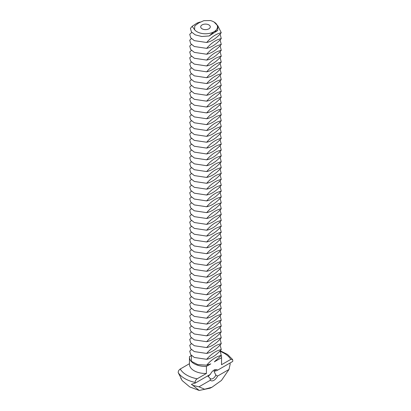 <?xml version="1.0" encoding="UTF-8"?>
<svg xmlns="http://www.w3.org/2000/svg" width="411" height="411" viewBox="0 0 411 411"><rect width="100%" height="100%" fill="white"/><g stroke="black" fill="none" stroke-linecap="round" stroke-linejoin="round"><path stroke-width="0.62" d="M200.039 22.024L197.033 23.098L192.148 26.299L190.442 28.39L191.434 31.955L195.235 34.863L201.832 36.507L209.189 35.957L217.686 30.501L217.912 25.975L214.059 22.024M192.148 26.299L194.573 29.69L194.799 25.888L198.724 22.944L203.82 20.678L210.401 20.55A11.976 6.915 0 0 1 213.967 21.968L214.157 22.076M194.573 29.69A11.976 6.915 0 0 0 197.033 31.75A11.976 6.915 0 0 0 213.967 31.75L209.189 35.957M217.686 30.501L213.967 31.75A11.976 6.915 0 0 0 213.967 21.968M202.114 28.816A4.788 2.764 0 0 0 207.334 29.412A4.788 2.764 0 0 0 210.288 26.859A4.788 2.764 0 0 0 205.5 24.095A4.788 2.764 0 0 0 200.712 26.859A4.788 2.764 0 0 0 202.114 28.816M191.824 32.438L189.733 34.319L190.683 37.771L194.321 40.648L206.671 42.492C211.439 37.005 216.304 33.753 221.267 32.736L217.722 25.564M221.267 32.736C216.499 38.228 211.634 41.475 206.671 42.492M191.428 38.644L189.733 40.186L190.683 43.638L194.321 46.515L206.671 48.359C211.439 42.872 216.304 39.62 221.267 38.603L220.09 33.979M221.267 38.603C216.499 44.09 211.634 47.342 206.671 48.359M213.427 370.475A4.793 2.769 -60 0 1 215.349 370.475A4.793 2.769 -60 0 1 215.837 370.902L213.972 371.297L215.837 375.012A4.793 2.769 -60 0 1 210.555 378.772A4.793 2.769 -60 0 1 210.067 378.341L207.694 375.895M208.151 376.461L210.103 374.508M191.428 44.511L189.733 46.053L190.683 49.505L194.321 52.382L206.671 54.226C211.439 48.739 216.304 45.487 221.267 44.47L220.09 39.846M221.267 44.47C216.499 49.957 211.634 53.209 206.671 54.226M229.98 363.031L230.186 364.012L228.999 369.463L217.568 376.065A6.232 3.596 -60 0 1 210.37 380.221L198.934 386.823L192.831 385.333L191.392 384.331L195.261 383.078L195.143 382.446A29.191 16.851 180 0 1 184.858 378.608A29.191 16.851 180 0 1 178.21 372.669L181.23 378.464L180.855 378.418L181.03 378.177M195.261 383.078L210.37 374.354A6.232 3.596 -60 0 1 213.967 370.126L213.967 370.126A6.232 3.596 -60 0 1 217.568 370.198L215.837 370.902M220.142 350.742L227.53 354.441L232.6 359.533L232.79 360.709L232.677 361.475L217.568 370.198M217.568 376.065L215.837 375.012M210.067 378.341L210.37 380.221M191.428 50.378L189.733 51.92L190.683 55.372L194.321 58.249L206.671 60.093C211.439 54.606 216.304 51.354 221.267 50.337L220.09 45.713M221.267 50.337C216.499 55.824 211.634 59.076 206.671 60.093M191.428 355.458L191.413 361.31L197.748 364.572L206.671 365.173C211.439 359.687 216.304 356.435 221.267 355.423L214.342 361.844L221.524 357.698L221.524 364.737L230.751 359.409L232.6 359.533M206.671 365.173L210.812 363.879L206.414 366.417A16.05 9.263 180 0 1 194.151 363.72A16.05 9.263 180 0 1 189.45 357.169A16.05 9.263 180 0 1 189.476 356.64L191.243 355.623M178.21 372.669C178.174 371.2 178.852 369.982 180.249 369.011L189.45 363.694M228.999 369.463L221.447 380.447L211.953 387.244L210.057 388.184L199.191 390.45L192.831 385.333M199.191 390.45L189.769 386.941L182.253 380.653L180.855 378.418M195.143 382.446C195.112 380.976 195.79 379.759 197.182 378.788A26.587 15.351 180 0 1 186.702 375.063A26.587 15.351 180 0 1 180.249 369.011M206.414 366.417L206.414 373.46L197.182 378.788M211.953 387.244L204.637 389.222L198.934 386.823M191.428 56.245L189.733 57.787L190.683 61.239L194.321 64.116L206.671 65.96C211.439 60.474 216.304 57.221 221.267 56.204L220.09 51.581M221.267 56.204C216.499 61.691 211.634 64.943 206.671 65.96M220.09 350.794L221.267 355.423A16.05 9.263 180 0 1 221.55 357.169A16.05 9.263 180 0 1 221.524 357.698M221.55 357.169L221.55 364.208A16.05 9.263 180 0 1 221.524 364.737M206.414 373.46A16.05 9.263 180 0 1 194.151 370.758A16.05 9.263 180 0 1 189.45 364.208L189.45 357.169M191.428 62.112L189.733 63.654L190.683 67.106L194.321 69.983L206.671 71.827C211.439 66.341 216.304 63.089 221.267 62.071L220.09 57.448M221.267 62.071C216.499 67.558 211.634 70.81 206.671 71.827M191.428 349.591L189.733 351.133L190.683 354.585L194.321 357.462L206.671 359.306C211.439 353.82 216.304 350.568 221.267 349.555L220.09 344.927M221.267 349.555C216.499 355.042 211.634 358.294 206.671 359.306M191.428 67.979L189.733 69.521L190.683 72.973L194.321 75.85L206.671 77.694C211.439 72.208 216.304 68.956 221.267 67.938L220.09 63.315M221.267 67.938C216.499 73.425 211.634 76.677 206.671 77.694M191.428 343.724L189.733 345.266L190.683 348.718L194.321 351.595L206.671 353.439C211.439 347.953 216.304 344.701 221.267 343.688L220.09 339.06M221.267 343.688C216.499 349.175 211.634 352.427 206.671 353.439M191.428 73.846L189.733 75.388L190.683 78.84L194.321 81.717L206.671 83.561C211.439 78.075 216.304 74.823 221.267 73.805L220.09 69.182M221.267 73.805C216.499 79.292 211.634 82.544 206.671 83.561M191.428 337.857L189.733 339.399L190.683 342.851L194.321 345.728L206.671 347.572C211.439 342.086 216.304 338.834 221.267 337.821L220.09 333.193M221.267 337.821C216.499 343.308 211.634 346.56 206.671 347.572M191.428 79.713L189.733 81.255L190.683 84.707L194.321 87.584L206.671 89.428C211.439 83.942 216.304 80.69 221.267 79.672L220.09 75.049M221.267 79.672C216.499 85.159 211.634 88.411 206.671 89.428M191.428 331.99L189.733 333.532L190.683 336.984L194.321 339.861L206.671 341.705C211.439 336.219 216.304 332.967 221.267 331.954L220.09 327.326M221.267 331.954C216.499 337.441 211.634 340.693 206.671 341.705M191.428 85.58L189.733 87.122L190.683 90.574L194.321 93.451L206.671 95.295C211.439 89.809 216.304 86.557 221.267 85.539L220.09 80.916M221.267 85.539C216.499 91.026 211.634 94.278 206.671 95.295M191.428 326.123L189.733 327.665L190.683 331.117L194.321 333.994L206.671 335.838C211.439 330.352 216.304 327.099 221.267 326.087L220.09 321.459M221.267 326.087C216.499 331.574 211.634 334.826 206.671 335.838M191.428 91.448L189.733 92.989L190.683 96.441L194.321 99.318L206.671 101.163C211.439 95.676 216.304 92.424 221.267 91.406L220.09 86.783M221.267 91.406C216.499 96.893 211.634 100.145 206.671 101.163M191.428 320.256L189.733 321.798L190.683 325.25L194.321 328.127L206.671 329.971C211.439 324.485 216.304 321.232 221.267 320.22L220.09 315.591M221.267 320.22C216.499 325.707 211.634 328.959 206.671 329.971M191.428 97.315L189.733 98.856L190.683 102.308L194.321 105.185L206.671 107.03C211.439 101.543 216.304 98.291 221.267 97.273L220.09 92.65M221.267 97.273C216.499 102.76 211.634 106.012 206.671 107.03M191.428 314.389L189.733 315.931L190.683 319.383L194.321 322.26L206.671 324.104C211.439 318.617 216.304 315.365 221.267 314.353L220.09 309.724M221.267 314.353C216.499 319.84 211.634 323.092 206.671 324.104M191.428 103.182L189.733 104.723L190.683 108.175L194.321 111.052L206.671 112.897C211.439 107.41 216.304 104.158 221.267 103.14L220.09 98.517M221.267 103.14C216.499 108.627 211.634 111.879 206.671 112.897M191.428 308.522L189.733 310.064L190.683 313.516L194.321 316.393L206.671 318.237C211.439 312.75 216.304 309.498 221.267 308.486L220.09 303.857M221.267 308.486C216.499 313.973 211.634 317.225 206.671 318.237M191.428 109.049L189.733 110.59L190.683 114.042L194.321 116.914L206.671 118.764C211.439 113.277 216.304 110.025 221.267 109.007L220.09 104.384M221.267 109.007C216.499 114.494 211.634 117.746 206.671 118.764M191.428 302.655L189.733 304.197L190.683 307.649L194.321 310.526L206.671 312.37C211.439 306.883 216.304 303.631 221.267 302.619L220.09 297.99M221.267 302.619C216.499 308.106 211.634 311.358 206.671 312.37M191.428 114.916L189.733 116.457L190.683 119.909L194.321 122.781L206.671 124.631C211.439 119.144 216.304 115.892 221.267 114.875L220.09 110.251M221.267 114.875C216.499 120.361 211.634 123.613 206.671 124.631M191.428 296.788L189.733 298.329L190.683 301.782L194.321 304.659L206.671 306.503C211.439 301.016 216.304 297.764 221.267 296.752L220.09 292.129M221.267 296.752C216.499 302.239 211.634 305.491 206.671 306.503M191.428 120.783L189.733 122.324L190.683 125.776L194.321 128.648L206.671 130.498C211.439 125.011 216.304 121.759 221.267 120.742L220.09 116.118M221.267 120.742C216.499 126.228 211.634 129.48 206.671 130.498M191.428 290.921L189.733 292.462L190.683 295.915L194.321 298.792L206.671 300.636C211.439 295.149 216.304 291.897 221.267 290.885L220.09 286.262M221.267 290.885C216.499 296.372 211.634 299.624 206.671 300.636M191.428 126.65L189.733 128.191L190.683 131.643L194.321 134.515L206.671 136.365C211.439 130.878 216.304 127.626 221.267 126.609L220.09 121.985M221.267 126.609C216.499 132.095 211.634 135.347 206.671 136.365M191.428 285.054L189.733 286.595L190.683 290.053L194.321 292.925L206.671 294.769C211.439 289.282 216.304 286.03 221.267 285.018L220.09 280.394M221.267 285.018C216.499 290.505 211.634 293.757 206.671 294.769M191.428 132.517L189.733 134.058L190.683 137.51L194.321 140.382L206.671 142.232C211.439 136.745 216.304 133.493 221.267 132.476L220.09 127.852M221.267 132.476C216.499 137.962 211.634 141.214 206.671 142.232M191.428 279.187L189.733 280.728L190.683 284.186L194.321 287.058L206.671 288.902C211.439 283.415 216.304 280.163 221.267 279.151L220.09 274.527M221.267 279.151C216.499 284.638 211.634 287.89 206.671 288.902M191.428 138.384L189.733 139.925L190.683 143.377L194.321 146.249L206.671 148.099C211.439 142.612 216.304 139.36 221.267 138.343L220.09 133.719M221.267 138.343C216.499 143.829 211.634 147.081 206.671 148.099M191.428 273.32L189.733 274.861L190.683 278.319L194.321 281.191L206.671 283.035C211.439 277.548 216.304 274.296 221.267 273.284L220.09 268.66M221.267 273.284C216.499 278.771 211.634 282.023 206.671 283.035M191.428 144.251L189.733 145.792L190.683 149.244L194.321 152.116L206.671 153.966C211.439 148.479 216.304 145.227 221.267 144.21L220.09 139.586M221.267 144.21C216.499 149.696 211.634 152.949 206.671 153.966M191.428 267.453L189.733 268.994L190.683 272.452L194.321 275.324L206.671 277.168C211.439 271.681 216.304 268.429 221.267 267.417L220.09 262.793M221.267 267.417C216.499 272.904 211.634 276.156 206.671 277.168M191.428 150.118L189.733 151.659L190.683 155.111L194.321 157.983L206.671 159.833C211.439 154.346 216.304 151.094 221.267 150.077L220.09 145.453M221.267 150.077C216.499 155.564 211.634 158.816 206.671 159.833M191.428 261.586L189.733 263.132L190.683 266.585L194.321 269.457L206.671 271.301C211.439 265.814 216.304 262.562 221.267 261.55L220.09 256.926M221.267 261.55C216.499 267.037 211.634 270.289 206.671 271.301M191.428 155.985L189.733 157.526L190.683 160.978L194.321 163.85L206.671 165.7C211.439 160.213 216.304 156.961 221.267 155.944L220.09 151.32M221.267 155.944C216.499 161.431 211.634 164.683 206.671 165.7M191.428 255.719L189.733 257.265L190.683 260.718L194.321 263.59L206.671 265.434C211.439 259.947 216.304 256.695 221.267 255.683L220.09 251.059M221.267 255.683C216.499 261.17 211.634 264.422 206.671 265.434M191.428 161.852L189.733 163.393L190.683 166.845L194.321 169.717L206.671 171.567C211.439 166.075 216.304 162.828 221.267 161.811L220.09 157.187M221.267 161.811C216.499 167.298 211.634 170.55 206.671 171.567M191.428 249.852L189.733 251.398L190.683 254.851L194.321 257.723L206.671 259.567C211.439 254.08 216.304 250.828 221.267 249.816L220.09 245.192M221.267 249.816C216.499 255.303 211.634 258.555 206.671 259.567M191.428 167.719L189.733 169.26L190.683 172.712L194.321 175.584L206.671 177.434C211.439 171.942 216.304 168.695 221.267 167.678L220.09 163.054M221.267 167.678C216.499 173.165 211.634 176.417 206.671 177.434M191.428 243.985L189.733 245.531L190.683 248.984L194.321 251.856L206.671 253.7C211.439 248.213 216.304 244.961 221.267 243.949L220.09 239.325M221.267 243.949C216.499 249.436 211.634 252.688 206.671 253.7M191.428 173.586L189.733 175.127L190.683 178.58L194.321 181.451L206.671 183.301C211.439 177.809 216.304 174.562 221.267 173.545L220.09 168.921M221.267 173.545C216.499 179.032 211.634 182.284 206.671 183.301M191.428 238.118L189.733 239.664L190.683 243.117L194.321 245.989L206.671 247.833C211.439 242.346 216.304 239.094 221.267 238.082L220.09 233.458M221.267 238.082C216.499 243.569 211.634 246.821 206.671 247.833M191.428 179.453L189.733 180.994L190.683 184.447L194.321 187.318L206.671 189.168C211.439 183.676 216.304 180.429 221.267 179.412L220.09 174.788M221.267 179.412C216.499 184.899 211.634 188.151 206.671 189.168M191.428 232.251L189.733 233.797L190.683 237.25L194.321 240.122L206.671 241.966C211.439 236.479 216.304 233.232 221.267 232.215L220.09 227.591M221.267 232.215C216.499 237.702 211.634 240.954 206.671 241.966M191.428 185.32L189.733 186.861L190.683 190.314L194.321 193.185L206.671 195.035C211.439 189.543 216.304 186.296 221.267 185.279L220.09 180.655M221.267 185.279C216.499 190.766 211.634 194.018 206.671 195.035M191.428 226.384L189.733 227.93L190.683 231.383L194.321 234.255L206.671 236.099C211.439 230.612 216.304 227.365 221.267 226.348L220.09 221.724M221.267 226.348C216.499 231.835 211.634 235.087 206.671 236.099M191.428 191.182L189.733 192.728L190.683 196.181L194.321 199.052L206.671 200.897C211.439 195.41 216.304 192.163 221.267 191.146L220.09 186.522M221.267 191.146C216.499 196.633 211.634 199.885 206.671 200.897M191.428 220.517L189.733 222.063L190.683 225.516L194.321 228.388L206.671 230.232C211.439 224.745 216.304 221.498 221.267 220.481L220.09 215.857M221.267 220.481C216.499 225.968 211.634 229.22 206.671 230.232M191.428 197.049L189.733 198.595L190.683 202.048L194.321 204.919L206.671 206.764C211.439 201.277 216.304 198.03 221.267 197.013L220.09 192.389M221.267 197.013C216.499 202.5 211.634 205.752 206.671 206.764M191.428 214.65L189.733 216.196L190.683 219.649L194.321 222.521L206.671 224.365C211.439 218.878 216.304 215.631 221.267 214.614L220.09 209.99M221.267 214.614C216.499 220.101 211.634 223.353 206.671 224.365M191.428 202.916L189.733 204.462L190.683 207.915L194.321 210.786L206.671 212.631C211.439 207.144 216.304 203.897 221.267 202.88L220.09 198.256M221.267 202.88C216.499 208.367 211.634 211.619 206.671 212.631M191.428 208.783L189.733 210.329L190.683 213.782L194.321 216.654L206.671 218.498C211.439 213.011 216.304 209.764 221.267 208.747L220.09 204.123M221.267 208.747C216.499 214.234 211.634 217.486 206.671 218.498M198.724 22.944L197.033 23.098M220.527 351.544A26.587 15.351 180 0 1 230.751 359.409"/></g></svg>
